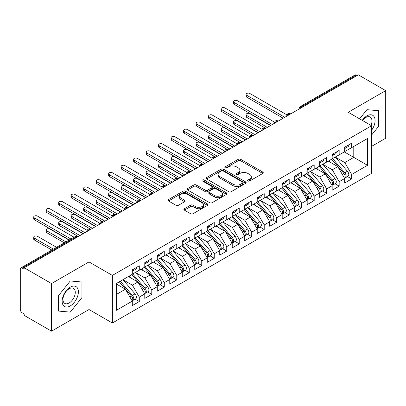 <?xml version="1.0" encoding="UTF-8"?>
<svg xmlns="http://www.w3.org/2000/svg" width="406" height="406" viewBox="0 0 406 406"><rect width="100%" height="100%" fill="white"/><g stroke="black" fill="none" stroke-linecap="round" stroke-linejoin="round"><path stroke-width="0.61" d="M248.005 180.985A1.213 0.7 0 0 0 249.726 180.985L262.753 173.463A1.736 1 0 0 0 263.261 172.758A1.736 1 0 0 0 262.753 172.048L240.682 159.304A1.736 1 0 0 0 238.231 159.304L225.198 166.83A1.213 0.7 0 0 0 224.843 167.323A1.213 0.7 0 0 0 225.198 167.82A1.213 0.7 0 0 0 226.918 167.82L228.603 166.846A5.547 3.202 0 0 1 236.449 166.846L238.292 167.906A5.547 3.202 0 0 1 239.916 170.175A5.547 3.202 0 0 1 238.292 172.438L236.602 173.413A1.213 0.7 0 0 0 236.246 173.905A1.213 0.7 0 0 0 236.602 174.402A1.213 0.7 0 0 0 238.322 174.402L240.007 173.428A5.547 3.202 0 0 1 247.853 173.428L249.695 174.494A5.547 3.202 0 0 1 251.319 176.757A5.547 3.202 0 0 1 249.695 179.021L248.005 179.995A1.213 0.7 0 0 0 247.65 180.492A1.213 0.7 0 0 0 248.005 180.985L248.005 179.995M184.4 208.72A1.736 1 0 0 0 183.893 209.43A1.736 1 0 0 0 184.4 210.135L190.592 213.713A1.736 1 0 0 0 193.043 213.713L207.512 205.36A1.736 1 0 0 0 208.019 204.649A1.736 1 0 0 0 207.512 203.944L185.44 191.201A1.736 1 0 0 0 182.989 191.201L168.52 199.554A1.736 1 0 0 0 168.013 200.26A1.736 1 0 0 0 168.52 200.97L176.001 205.289A1.736 1 0 0 0 178.452 205.289L184.644 201.711A1.736 1 0 0 0 185.151 201.006A1.736 1 0 0 0 184.644 200.295L180.934 198.153A4.639 2.68 0 0 1 179.574 196.26A4.639 2.68 0 0 1 182.441 193.789A4.639 2.68 0 0 1 187.496 194.367L202.026 202.756A4.639 2.68 0 0 1 203.386 204.649A4.639 2.68 0 0 1 200.518 207.126A4.639 2.68 0 0 1 195.464 206.542L193.043 205.147A1.736 1 0 0 0 190.592 205.147L184.4 208.72L184.4 210.135M371.581 146.383L385.7 138.233L385.7 90.629L358.341 74.836L24.172 267.767L24.172 269.208L22.173 268.056A2.649 1.528 -120 0 0 20.848 267.924A2.649 1.528 -120 0 0 20.3 269.137L20.3 309.529A2.649 1.528 -120 0 0 22.173 312.772L24.172 313.924L24.172 315.371L51.532 331.164L89.005 309.529L112.371 323.014L112.371 275.41L89.005 261.926L51.532 283.561L24.172 267.767M385.7 90.629L348.221 112.269L371.581 125.753L112.371 275.41M228.725 191.693A1.736 1 0 0 0 231.176 191.693L245.645 183.339A1.736 1 0 0 0 246.153 182.634A1.736 1 0 0 0 245.645 181.924L223.574 169.18A1.736 1 0 0 0 221.123 169.18L206.654 177.534A1.736 1 0 0 0 206.146 178.244A1.736 1 0 0 0 206.654 178.95L228.725 191.693M202.909 181.249A1.213 0.7 0 0 1 204.142 181.421L204.142 179.98L226.578 192.931A1.736 1 0 0 1 227.086 193.642A1.736 1 0 0 1 226.578 194.347L212.11 202.701A1.736 1 0 0 1 209.658 202.701L187.587 189.962L187.587 188.546A1.736 1 0 0 0 187.08 189.252A1.736 1 0 0 0 187.587 189.962M187.587 188.546L193.779 184.969A1.736 1 0 0 1 196.23 184.969L205.182 190.135A1.736 1 0 0 0 207.633 190.135L211.744 187.765A1.736 1 0 0 0 212.252 187.059A1.736 1 0 0 0 211.744 186.349L202.421 180.969A1.213 0.7 0 0 1 202.066 180.472A1.213 0.7 0 0 1 202.817 179.828A1.213 0.7 0 0 1 204.142 179.98M112.371 323.014L371.581 173.357L371.581 125.753M344.288 151.9L367.521 165.313L367.521 138.487L351.657 147.647L351.657 143.171L344.664 147.211L344.664 151.682L339.167 154.859L339.167 150.387L332.169 154.422L332.169 158.898L326.673 162.07L326.673 157.599L319.679 161.639L319.679 166.11L314.183 169.282L314.183 164.811L307.185 168.85L307.185 173.321L301.688 176.493L301.688 172.022L294.695 176.062L294.695 180.533L289.199 183.705L289.199 179.234L282.2 183.273L282.2 187.745L276.704 190.921L276.704 186.445L269.711 190.485L269.711 194.956L264.215 198.133L264.215 193.662L257.216 197.697L257.216 202.173L251.72 205.345L251.72 200.874L244.727 204.913L244.727 209.384L239.225 212.556L239.225 208.085L232.232 212.125L232.232 216.596L226.736 219.768L226.736 215.297L219.737 219.336L219.737 223.807L214.241 226.979L214.241 222.508L207.248 226.548L207.248 231.019L201.752 234.191L201.752 229.72L194.753 233.76L194.753 238.231L189.257 241.408L189.257 236.931L182.264 240.971L182.264 245.442L176.767 248.619L176.767 244.148L169.769 248.183L169.769 252.659L164.273 255.831L164.273 251.36L157.279 255.399L157.279 259.87L151.783 263.042L151.783 258.571L144.785 262.611L144.785 267.082L139.288 270.254L139.288 265.783L132.295 269.823L132.295 274.294L116.431 283.454L116.431 310.285L132.295 301.125L125.424 289.224L116.431 284.033M367.521 165.313L351.657 174.473L344.785 162.573L335.295 157.092M347.506 176.549L351.657 178.945L351.657 174.473M351.657 178.945L344.664 182.984L344.664 178.513L339.167 181.69L332.296 169.789L322.8 164.303L334.93 178.473L332.306 179.985A3.532 2.04 60 0 1 333.671 183.345A3.532 2.04 60 0 1 332.935 184.958A3.532 2.04 60 0 1 332.367 185.126M335.016 183.761L339.167 186.161L339.167 181.69M339.167 186.161L332.169 190.196L332.169 185.725L326.673 188.902L319.801 177.001L310.311 171.52M322.521 190.972L326.673 193.373L326.673 188.902M326.673 193.373L319.679 197.412L319.679 192.941L314.183 196.113L307.312 184.212L297.816 178.731M310.032 198.189L314.183 200.584L314.183 196.113M314.183 200.584L307.185 204.624L307.185 200.153L301.688 203.325L294.817 191.424L285.327 185.943L297.451 200.107L294.827 201.625A3.532 2.04 60 0 1 296.192 204.979A3.532 2.04 60 0 1 295.461 206.598A3.532 2.04 60 0 1 294.888 206.761M297.537 205.4L301.688 207.796L301.688 203.325M301.688 207.796L294.695 211.836L294.695 207.364L289.199 210.536L282.327 198.635L272.832 193.154M285.042 212.612L289.199 215.007L289.199 210.536M289.199 215.007L282.2 219.047L282.2 214.576L276.704 217.748L269.833 205.847L260.337 200.366M272.553 219.824L276.704 222.219L276.704 217.748M276.704 222.219L269.711 226.259L269.711 221.788L264.215 224.96L257.343 213.064L247.848 207.578M260.058 227.035L264.215 229.436L264.215 224.96M264.215 229.436L257.216 233.47L257.216 228.999L251.72 232.176L244.848 220.275L235.353 214.794M247.569 234.247L251.72 236.647L251.72 232.176M251.72 236.647L244.727 240.687L244.727 236.211L239.225 239.388L232.359 227.487L222.864 222.006M235.074 241.463L239.225 243.859L239.225 239.388M239.225 243.859L232.232 247.899L232.232 243.427L226.736 246.599L219.864 234.698L210.369 229.217M222.584 248.675L226.736 251.07L226.736 246.599M226.736 251.07L219.737 255.11L219.737 250.639L214.241 253.811L207.375 241.91L197.879 236.429M210.09 255.887L214.241 258.282L214.241 253.811M214.241 258.282L207.248 262.322L207.248 257.851L201.752 261.022L194.88 249.122L185.385 243.641M197.6 263.098L201.752 265.494L201.752 261.022M201.752 265.494L194.753 269.533L194.753 265.062L189.257 268.234L182.385 256.333L172.895 250.852M185.106 270.31L189.257 272.71L189.257 268.234M189.257 272.71L182.264 276.745L182.264 272.274L176.767 275.451L169.896 263.55L160.4 258.069L172.53 272.233L169.906 273.745A3.532 2.04 60 0 1 171.271 277.105A3.532 2.04 60 0 1 170.535 278.724A3.532 2.04 60 0 1 169.967 278.886M172.616 277.521L176.767 279.922L176.767 275.451M176.767 279.922L169.769 283.961L169.769 279.485L164.273 282.662L157.401 270.761L147.911 265.28M160.121 284.733L164.273 287.133L164.273 282.662M164.273 287.133L157.279 291.173L157.279 286.702L151.783 289.874L144.912 277.973L135.416 272.492M147.632 291.95L151.783 294.345L151.783 289.874M151.783 294.345L144.785 298.385L144.785 293.914L139.288 297.085L132.417 285.185L122.922 279.704L135.051 293.868L132.427 295.385A3.532 2.04 60 0 1 133.792 298.74A3.532 2.04 60 0 1 133.061 300.359A3.532 2.04 60 0 1 132.488 300.521M135.137 299.161L139.288 301.556L139.288 297.085M139.288 301.556L132.295 305.596L132.295 301.125M132.295 274.151L139.288 270.254M116.431 294.416L125.424 289.224M144.785 266.94L151.783 263.042M132.417 285.185L137.913 282.013L128.423 276.532M144.785 293.914L137.913 282.013M157.279 259.723L164.273 255.831M144.912 277.973L150.408 274.801L140.912 269.32M157.279 286.702L150.408 274.801M169.769 252.512L176.767 248.619M157.401 270.761L162.897 267.584L153.407 262.103M169.769 279.485L162.897 267.584M182.264 245.3L189.257 241.408M169.896 263.55L175.392 260.373L165.897 254.892M182.264 272.274L175.392 260.373M194.753 238.089L201.752 234.191M182.385 256.333L187.887 253.161L178.391 247.68M194.753 265.062L187.887 253.161M207.248 230.877L214.241 226.979M194.88 249.122L200.376 245.95L190.881 240.469M207.248 257.851L200.376 245.95M219.737 223.665L226.736 219.768M207.375 241.91L212.871 238.738L203.376 233.257M219.737 250.639L212.871 238.738M232.232 216.449L239.225 212.556M219.864 234.698L225.36 231.527L215.865 226.046M232.232 243.427L225.36 231.527M244.727 209.237L251.72 205.345M232.359 227.487L237.855 224.315L228.36 218.829M244.727 236.211L237.855 224.315M257.216 202.026L264.215 198.133M244.848 220.275L250.345 217.098L240.849 211.617M257.216 228.999L250.345 217.098M269.711 194.814L276.704 190.921M257.343 213.064L262.839 209.887L253.344 204.406M269.711 221.788L262.839 209.887M282.2 187.602L289.199 183.705M269.833 205.847L275.329 202.675L265.834 197.194M282.2 214.576L275.329 202.675M294.695 180.391L301.688 176.493M282.327 198.635L287.824 195.464L278.328 189.983M294.695 207.364L287.824 195.464M307.185 173.179L314.183 169.282M294.817 191.424L300.313 188.252L290.823 182.771M307.185 200.153L300.313 188.252M319.679 165.963L326.673 162.07M307.312 184.212L312.808 181.04L303.312 175.554M319.679 192.941L312.808 181.04M332.169 158.751L339.167 154.859M319.801 177.001L325.297 173.824L315.807 168.343M332.169 185.725L325.297 173.824M357.092 75.557L356.341 75.125L301.719 106.661L302.47 107.093M300.222 108.392A2.649 1.528 120 0 1 301.719 106.661A2.649 1.528 60 0 0 300.394 106.529L355.017 74.993A2.649 1.528 60 0 1 356.341 75.125M344.664 151.54L351.657 147.647M344.785 162.573L353.783 157.381L353.783 146.419L367.521 138.487M332.296 169.789L337.792 166.612L328.297 161.131M344.664 178.513L337.792 166.612M51.532 283.561L51.532 331.164M366.963 109.676L359.599 118.836L366.963 109.676L378.641 110.721L366.963 109.676M378.641 126.296L378.641 110.721L378.641 126.296L371.581 135.076L378.641 126.296M89.005 309.529L89.005 261.926M81.951 297.588L81.951 282.013L70.268 280.972L58.591 295.502L58.591 311.077L70.268 312.118L81.951 297.588L70.268 312.118L58.591 311.077L58.591 295.502L70.268 280.972L81.951 282.013L81.951 297.588M289.914 114.34L289.163 113.908A2.649 1.528 -120 0 0 287.839 113.776A2.649 1.528 -120 0 0 287.808 113.797L286.575 116.035A2.649 1.528 0 0 0 286.606 116.253M277.425 121.556L276.674 121.12A2.649 1.528 -120 0 0 275.349 120.988A2.649 1.528 -120 0 0 275.319 121.008L274.086 123.246A2.649 1.528 0 0 0 274.111 123.465M264.93 128.768L264.179 128.332A2.649 1.528 -120 0 0 262.855 128.205A2.649 1.528 -120 0 0 262.824 128.22L261.591 130.463A2.649 1.528 0 0 0 261.621 130.676M252.441 135.98L251.69 135.548A2.649 1.528 -120 0 0 250.365 135.416A2.649 1.528 -120 0 0 250.335 135.431L249.101 137.675A2.649 1.528 0 0 0 249.127 137.893M239.946 143.191L239.195 142.76A2.649 1.528 -120 0 0 237.87 142.628A2.649 1.528 -120 0 0 237.84 142.648L236.607 144.886A2.649 1.528 0 0 0 236.637 145.104M227.451 150.403L226.705 149.971A2.649 1.528 -120 0 0 225.381 149.839A2.649 1.528 -120 0 0 225.35 149.86L224.117 152.098A2.649 1.528 0 0 0 224.142 152.316M214.962 157.614L214.211 157.183A2.649 1.528 -120 0 0 212.886 157.051A2.649 1.528 -120 0 0 212.856 157.071L211.622 159.309A2.649 1.528 0 0 0 211.648 159.528M202.467 164.826L201.721 164.394A2.649 1.528 -120 0 0 200.397 164.263A2.649 1.528 -120 0 0 200.366 164.283L199.133 166.521A2.649 1.528 0 0 0 199.158 166.739M189.978 172.042L189.226 171.606A2.649 1.528 -120 0 0 187.902 171.474A2.649 1.528 -120 0 0 187.871 171.494L186.638 173.732A2.649 1.528 0 0 0 186.664 173.951M177.483 179.254L176.737 178.823A2.649 1.528 -120 0 0 175.412 178.691A2.649 1.528 -120 0 0 175.377 178.706L174.149 180.949A2.649 1.528 0 0 0 174.174 181.162M164.993 186.466L164.242 186.034A2.649 1.528 -120 0 0 162.918 185.902A2.649 1.528 -120 0 0 162.887 185.918L161.654 188.161A2.649 1.528 0 0 0 161.679 188.379M152.499 193.677L151.753 193.246A2.649 1.528 -120 0 0 150.423 193.114A2.649 1.528 -120 0 0 150.393 193.134L149.159 195.372A2.649 1.528 0 0 0 149.19 195.59M140.009 200.889L139.258 200.457A2.649 1.528 -120 0 0 137.933 200.325A2.649 1.528 -120 0 0 137.903 200.346L136.67 202.584A2.649 1.528 0 0 0 136.695 202.802M127.514 208.1L126.763 207.669A2.649 1.528 -120 0 0 125.439 207.537A2.649 1.528 -120 0 0 125.408 207.557L124.175 209.795A2.649 1.528 0 0 0 124.206 210.014M115.025 215.317L114.274 214.881A2.649 1.528 -120 0 0 112.949 214.749A2.649 1.528 -120 0 0 112.919 214.769L111.686 217.007A2.649 1.528 0 0 0 111.711 217.225M102.53 222.529L101.779 222.092A2.649 1.528 -120 0 0 100.455 221.965A2.649 1.528 -120 0 0 100.424 221.98L99.191 224.224A2.649 1.528 0 0 0 99.221 224.437M90.041 229.74L89.29 229.309A2.649 1.528 -120 0 0 87.965 229.177A2.649 1.528 -120 0 0 87.935 229.192L86.701 231.435A2.649 1.528 0 0 0 86.727 231.653M248.492 181.157L249.695 180.467A5.547 3.202 0 0 0 251.319 178.198L251.319 176.757M239.916 170.175L239.916 171.616A5.547 3.202 0 0 1 238.292 173.88L237.089 174.575M262.728 173.479L240.682 160.751A1.736 1 0 0 0 238.231 160.751L225.685 167.993M245.625 183.355L223.574 170.627A1.736 1 0 0 0 221.123 170.627L206.674 178.965M242.58 183.126A1.213 0.7 0 0 0 242.935 182.634A1.213 0.7 0 0 0 242.58 182.137L223.209 170.951A1.213 0.7 0 0 0 221.493 170.951L219.712 171.977A5.547 3.202 0 0 0 218.088 174.245A5.547 3.202 0 0 0 219.712 176.508L232.958 184.157A5.547 3.202 0 0 0 240.804 184.157L242.58 183.126L242.58 184.573A1.213 0.7 0 0 0 242.935 184.075L242.935 182.634M218.088 174.245L218.088 175.686A5.547 3.202 0 0 0 219.712 177.95L219.712 176.508M242.58 184.573L240.804 185.598A5.547 3.202 0 0 1 232.958 185.598L219.712 177.95M187.608 189.972L193.779 186.41L193.779 184.969M212.252 187.059L212.252 188.501A1.736 1 0 0 1 211.744 189.206L207.633 191.581A1.736 1 0 0 1 205.182 191.581L196.23 186.41A1.736 1 0 0 0 193.779 186.41M204.142 181.421L226.558 194.362M214.469 195.499A4.639 2.68 0 0 0 219.524 196.078A4.639 2.68 0 0 0 222.392 193.606A4.639 2.68 0 0 0 221.031 191.713L215.911 188.754A1.736 1 0 0 0 213.46 188.754L209.349 191.13A1.736 1 0 0 0 208.841 191.835A1.736 1 0 0 0 209.349 192.545L214.469 195.499L214.469 196.94A4.639 2.68 0 0 0 219.524 197.524A4.639 2.68 0 0 0 222.392 195.047L222.392 193.606M208.841 191.835L208.841 193.276A1.736 1 0 0 0 209.349 193.987L209.349 192.545M214.469 196.94L209.349 193.987M203.386 204.649L203.386 206.091A4.639 2.68 0 0 1 200.518 208.567A4.639 2.68 0 0 1 195.464 207.984L193.043 206.588A1.736 1 0 0 0 190.592 206.588L184.42 210.151M179.574 196.26L179.574 197.702A4.639 2.68 0 0 0 180.934 199.595L180.934 198.153M184.618 201.726L180.934 199.595M207.491 205.37L185.44 192.642A1.736 1 0 0 0 182.989 192.642L168.541 200.98M332.656 158.619L344.795 172.773A3.532 2.04 60 0 1 346.161 176.133A3.532 2.04 60 0 1 345.43 177.747L348.054 176.234A3.532 2.04 -120 0 0 348.784 174.616A3.532 2.04 -120 0 0 347.419 171.256L335.28 157.102M345.43 177.747A3.532 2.04 60 0 1 344.856 177.914M331.656 159.193L343.801 173.352A3.532 2.04 60 0 1 345.161 176.706A3.532 2.04 60 0 1 344.521 178.27M246.721 115.477L246.721 117.354A2.208 1.274 180 0 1 246.077 116.451L246.077 114.578A2.208 1.274 0 0 0 246.721 115.477L267.336 127.377M270.457 125.576L249.847 113.675A2.208 1.274 0 0 0 247.442 113.401A2.208 1.274 0 0 0 246.077 114.578M330.469 162.385L329.033 160.71M246.721 117.354L265.504 128.205A2.649 1.528 120 0 0 264.179 128.332A2.649 1.528 120 0 0 262.743 130.027M344.664 148.586A3.532 2.04 -120 0 0 345.161 147.145A3.532 2.04 -120 0 0 345.156 146.926M344.856 148.347A3.532 2.04 -120 0 0 345.43 148.185A3.532 2.04 -120 0 0 346.161 146.566A3.532 2.04 -120 0 0 346.156 146.353M348.779 144.835A3.532 2.04 60 0 1 348.784 145.054A3.532 2.04 60 0 1 348.054 146.667L345.43 148.185M286.859 114.847L249.847 93.481A2.208 1.274 -0 0 0 247.442 93.202A2.208 1.274 -0 0 0 246.077 94.38A2.208 1.274 -0 0 0 246.721 95.283L246.721 97.161A2.208 1.274 180 0 1 246.077 96.258L246.077 94.38M283.2 118.217L246.721 97.161M284.824 117.283L246.721 95.283M332.935 184.958L335.559 183.446A3.532 2.04 -120 0 0 336.295 181.827A3.532 2.04 -120 0 0 334.93 178.473M319.162 166.404L331.306 180.563A3.532 2.04 60 0 1 332.671 183.918A3.532 2.04 60 0 1 332.027 185.481M234.232 122.688L234.232 124.566A2.208 1.274 180 0 1 233.582 123.663L233.582 121.79A2.208 1.274 0 0 0 234.232 122.688L254.841 134.589M257.967 132.787L237.353 120.886A2.208 1.274 0 0 0 234.947 120.612A2.208 1.274 0 0 0 233.582 121.79M317.979 169.601L316.538 167.922M234.232 124.566L253.014 135.416A2.649 1.528 120 0 0 251.69 135.548A2.649 1.528 120 0 0 250.253 137.243M320.161 165.831L332.306 179.985M307.672 173.042L319.811 187.196A3.532 2.04 60 0 1 321.176 190.556A3.532 2.04 60 0 1 320.446 192.175L323.069 190.658A3.532 2.04 -120 0 0 323.8 189.039A3.532 2.04 -120 0 0 322.435 185.684L310.291 171.525M320.446 192.175A3.532 2.04 60 0 1 319.872 192.337M306.672 173.621L318.811 187.775A3.532 2.04 60 0 1 320.177 191.135A3.532 2.04 60 0 1 319.537 192.693M221.737 129.905L221.737 131.777A2.208 1.274 180 0 1 221.092 130.874L221.092 129.001A2.208 1.274 0 0 0 221.737 129.905L242.352 141.801M245.473 139.999L224.863 128.098A2.208 1.274 0 0 0 222.452 127.824A2.208 1.274 0 0 0 221.092 129.001M305.485 176.813L304.048 175.133M221.737 131.777L240.519 142.628A2.649 1.528 120 0 0 239.195 142.76A2.649 1.528 120 0 0 237.759 144.455M295.177 180.254L307.322 194.408A3.532 2.04 60 0 1 308.687 197.768A3.532 2.04 60 0 1 307.951 199.387L310.575 197.869A3.532 2.04 -120 0 0 311.311 196.255A3.532 2.04 -120 0 0 309.945 192.896L297.801 178.741M307.951 199.387A3.532 2.04 60 0 1 307.383 199.549M294.177 180.832L306.322 194.987A3.532 2.04 60 0 1 307.687 198.346A3.532 2.04 60 0 1 307.043 199.904M209.247 137.116L209.247 138.989A2.208 1.274 180 0 1 208.598 138.091L208.598 136.213A2.208 1.274 0 0 0 209.247 137.116L229.857 149.017M232.983 147.211L212.368 135.31A2.208 1.274 0 0 0 209.963 135.036A2.208 1.274 0 0 0 208.598 136.213M292.995 184.025L291.554 182.345M209.247 138.989L228.233 149.951M295.461 206.598L298.085 205.086A3.532 2.04 -120 0 0 298.816 203.467A3.532 2.04 -120 0 0 297.451 200.107M281.688 188.044L293.827 202.198A3.532 2.04 60 0 1 295.192 205.558A3.532 2.04 60 0 1 294.553 207.116M196.753 144.328L196.753 146.201A2.208 1.274 180 0 1 196.108 145.302L196.108 143.425A2.208 1.274 0 0 0 196.753 144.328L217.367 156.229M220.488 154.422L199.879 142.526A2.208 1.274 0 0 0 197.468 142.247A2.208 1.274 0 0 0 196.108 143.425M280.5 191.236L279.064 189.556M196.753 146.201L215.535 157.051A2.649 1.528 120 0 0 214.211 157.183A2.649 1.528 120 0 0 212.774 158.878M282.683 187.465L294.827 201.625M332.169 155.797A3.532 2.04 -120 0 0 332.671 154.356A3.532 2.04 -120 0 0 332.661 154.138M332.367 155.559A3.532 2.04 -120 0 0 332.935 155.396A3.532 2.04 -120 0 0 333.671 153.778A3.532 2.04 -120 0 0 333.661 153.564M336.285 152.047A3.532 2.04 60 0 1 336.295 152.265A3.532 2.04 60 0 1 335.559 153.879L332.935 155.396M274.365 122.059L237.353 100.693A2.208 1.274 -0 0 0 234.947 100.414A2.208 1.274 -0 0 0 233.582 101.596A2.208 1.274 -0 0 0 234.232 102.495L234.232 104.372A2.208 1.274 180 0 1 233.582 103.469L233.582 101.596M270.711 125.429L234.232 104.372M272.335 124.495L234.232 102.495M319.679 163.009A3.532 2.04 -120 0 0 320.177 161.568A3.532 2.04 -120 0 0 320.172 161.355M319.872 162.77A3.532 2.04 -120 0 0 320.446 162.608A3.532 2.04 -120 0 0 321.176 160.989A3.532 2.04 -120 0 0 321.171 160.776M323.795 159.259A3.532 2.04 60 0 1 323.8 159.477A3.532 2.04 60 0 1 323.069 161.096L320.446 162.608M261.875 129.275L224.863 107.905A2.208 1.274 -0 0 0 222.452 107.631A2.208 1.274 -0 0 0 221.092 108.808A2.208 1.274 -0 0 0 221.737 109.706L221.737 111.584A2.208 1.274 180 0 1 221.092 110.681L221.092 108.808M258.216 132.645L221.737 111.584M259.84 131.706L221.737 109.706M307.185 170.221A3.532 2.04 -120 0 0 307.687 168.779A3.532 2.04 -120 0 0 307.677 168.566M307.383 169.982A3.532 2.04 -120 0 0 307.951 169.82A3.532 2.04 -120 0 0 308.687 168.201A3.532 2.04 -120 0 0 308.677 167.988M311.3 166.475A3.532 2.04 60 0 1 311.311 166.688A3.532 2.04 60 0 1 310.575 168.307L307.951 169.82M249.38 136.487L212.368 115.116A2.208 1.274 -0 0 0 209.963 114.842A2.208 1.274 -0 0 0 208.598 116.02A2.208 1.274 -0 0 0 209.247 116.918L209.247 118.796A2.208 1.274 180 0 1 208.598 117.892L208.598 116.02M245.721 139.857L209.247 118.796M247.345 138.918L209.247 116.918M294.695 177.437A3.532 2.04 -120 0 0 295.192 175.991A3.532 2.04 -120 0 0 295.187 175.778M294.888 177.199A3.532 2.04 -120 0 0 295.461 177.031A3.532 2.04 -120 0 0 296.192 175.417A3.532 2.04 -120 0 0 296.187 175.199M298.811 173.687A3.532 2.04 60 0 1 298.816 173.9A3.532 2.04 60 0 1 298.085 175.519L295.461 177.031M236.891 143.699L199.879 122.328A2.208 1.274 -0 0 0 197.468 122.054A2.208 1.274 -0 0 0 196.108 123.231A2.208 1.274 -0 0 0 196.753 124.134L196.753 126.007A2.208 1.274 180 0 1 196.108 125.104L196.108 123.231M233.232 147.068L196.753 126.007M234.856 146.13L196.753 124.134M371.581 130.29A11.485 6.628 120 0 0 374.713 117.979A11.485 6.628 120 0 0 366.963 115.872A11.485 6.628 120 0 0 362.233 120.359M371.003 125.424A8.693 5.019 120 0 0 370.17 117.065A8.693 5.019 120 0 0 365.821 117.496A8.693 5.019 120 0 0 362.517 120.521M70.268 305.921A11.485 6.628 120 0 0 78.388 291.858A11.485 6.628 120 0 0 70.268 287.169A11.485 6.628 120 0 0 62.148 301.232A11.485 6.628 120 0 0 70.268 305.921M69.132 302.988A8.693 5.019 120 0 0 74.811 295.324A8.693 5.019 120 0 0 73.476 288.356A8.693 5.019 120 0 0 69.132 288.788A8.693 5.019 120 0 0 63.453 296.451A8.693 5.019 120 0 0 64.782 303.419A8.693 5.019 120 0 0 69.132 302.988M270.193 194.677L282.337 208.836A3.532 2.04 60 0 1 283.703 212.191A3.532 2.04 60 0 1 282.967 213.81L285.591 212.297A3.532 2.04 -120 0 0 286.321 210.678A3.532 2.04 -120 0 0 284.961 207.319L272.817 193.165M282.967 213.81A3.532 2.04 60 0 1 282.398 213.972M269.193 195.256L281.338 209.41A3.532 2.04 60 0 1 282.703 212.769A3.532 2.04 60 0 1 282.058 214.327M184.263 151.54L184.263 153.417A2.208 1.274 180 0 1 183.613 152.514L183.613 150.636A2.208 1.274 0 0 0 184.263 151.54L204.873 163.44M207.999 161.639L187.384 149.738A2.208 1.274 0 0 0 184.979 149.459A2.208 1.274 0 0 0 183.613 150.636M268.011 198.448L266.569 196.773M184.263 153.417L203.046 164.263A2.649 1.528 120 0 0 201.721 164.394A2.649 1.528 120 0 0 200.28 166.09M282.2 184.649A3.532 2.04 -120 0 0 282.703 183.207A3.532 2.04 -120 0 0 282.693 182.989M282.398 184.41A3.532 2.04 -120 0 0 282.967 184.248A3.532 2.04 -120 0 0 283.703 182.629A3.532 2.04 -120 0 0 283.692 182.411M286.316 180.898A3.532 2.04 60 0 1 286.321 181.112A3.532 2.04 60 0 1 285.591 182.73L282.967 184.248M224.396 150.91L187.384 129.539A2.208 1.274 -0 0 0 184.979 129.265A2.208 1.274 -0 0 0 183.613 130.443A2.208 1.274 -0 0 0 184.263 131.346L184.263 133.219A2.208 1.274 180 0 1 183.613 132.32L183.613 130.443M220.737 154.28L184.263 133.219M222.361 153.341L184.263 131.346M257.698 201.894L269.843 216.048A3.532 2.04 60 0 1 271.208 219.407A3.532 2.04 60 0 1 270.477 221.021L273.101 219.509A3.532 2.04 -120 0 0 273.832 217.89A3.532 2.04 -120 0 0 272.467 214.53L260.322 200.376M270.477 221.021A3.532 2.04 60 0 1 269.904 221.189M256.699 202.467L268.843 216.626A3.532 2.04 60 0 1 270.208 219.981A3.532 2.04 60 0 1 269.569 221.544M171.768 158.751L171.768 160.629A2.208 1.274 180 0 1 171.124 159.725L171.124 157.853A2.208 1.274 0 0 0 171.768 158.751L192.383 170.652M195.504 168.85L174.895 156.949A2.208 1.274 0 0 0 172.484 156.67A2.208 1.274 0 0 0 171.124 157.853M255.516 205.659L254.08 203.985M171.768 160.629L190.759 171.591M245.209 209.105L257.353 223.259A3.532 2.04 60 0 1 258.713 226.619A3.532 2.04 60 0 1 257.983 228.233L260.606 226.721A3.532 2.04 -120 0 0 261.337 225.102A3.532 2.04 -120 0 0 259.977 221.747L247.833 207.588M257.983 228.233A3.532 2.04 60 0 1 257.414 228.4M244.209 209.679L256.353 223.838A3.532 2.04 60 0 1 257.719 227.193A3.532 2.04 60 0 1 257.074 228.756M159.279 165.963L159.279 167.84A2.208 1.274 180 0 1 158.629 166.937L158.629 165.064A2.208 1.274 0 0 0 159.279 165.963L179.888 177.864M183.01 176.062L162.4 164.161A2.208 1.274 0 0 0 159.994 163.887A2.208 1.274 0 0 0 158.629 165.064M243.027 212.876L241.585 211.196M159.279 167.84L178.061 178.691A2.649 1.528 120 0 0 176.737 178.823A2.649 1.528 120 0 0 175.296 180.518M232.714 216.317L244.859 230.471A3.532 2.04 60 0 1 246.224 233.831A3.532 2.04 60 0 1 245.493 235.45L248.117 233.932A3.532 2.04 -120 0 0 248.848 232.313A3.532 2.04 -120 0 0 247.482 228.959L235.338 214.799M245.493 235.45A3.532 2.04 60 0 1 244.919 235.612M231.714 216.895L243.859 231.05A3.532 2.04 60 0 1 245.224 234.409A3.532 2.04 60 0 1 244.585 235.967M146.784 173.179L146.784 175.052A2.208 1.274 180 0 1 146.14 174.149L146.14 172.276A2.208 1.274 0 0 0 146.784 173.179L167.399 185.075M170.52 183.273L149.905 171.373A2.208 1.274 0 0 0 147.5 171.099A2.208 1.274 0 0 0 146.14 172.276M230.532 220.088L229.091 218.408M146.784 175.052L165.567 185.902A2.649 1.528 120 0 0 164.242 186.034A2.649 1.528 120 0 0 162.806 187.729M269.711 191.86A3.532 2.04 -120 0 0 270.208 190.419A3.532 2.04 -120 0 0 270.203 190.201M269.904 191.622A3.532 2.04 -120 0 0 270.477 191.459A3.532 2.04 -120 0 0 271.208 189.841A3.532 2.04 -120 0 0 271.203 189.622M273.827 188.11A3.532 2.04 60 0 1 273.832 188.328A3.532 2.04 60 0 1 273.101 189.942L270.477 191.459M211.902 158.122L174.895 136.756A2.208 1.274 -0 0 0 172.484 136.477A2.208 1.274 -0 0 0 171.124 137.654A2.208 1.274 -0 0 0 171.768 138.558L171.768 140.43A2.208 1.274 180 0 1 171.124 139.532L171.124 137.654M208.248 161.492L171.768 140.43M209.872 160.553L171.768 138.558M257.216 199.072A3.532 2.04 -120 0 0 257.719 197.631A3.532 2.04 -120 0 0 257.708 197.412M257.414 198.833A3.532 2.04 -120 0 0 257.983 198.671A3.532 2.04 -120 0 0 258.713 197.052A3.532 2.04 -120 0 0 258.708 196.839M261.332 195.322A3.532 2.04 60 0 1 261.337 195.54A3.532 2.04 60 0 1 260.606 197.154L257.983 198.671M199.412 165.333L162.4 143.968A2.208 1.274 -0 0 0 159.994 143.688A2.208 1.274 -0 0 0 158.629 144.866A2.208 1.274 -0 0 0 159.279 145.769L159.279 147.647A2.208 1.274 180 0 1 158.629 146.744L158.629 144.866M195.753 168.703L159.279 147.647M197.377 167.769L159.279 145.769M244.727 206.284A3.532 2.04 -120 0 0 245.224 204.842A3.532 2.04 -120 0 0 245.219 204.624M244.919 206.045A3.532 2.04 -120 0 0 245.493 205.883A3.532 2.04 -120 0 0 246.224 204.264A3.532 2.04 -120 0 0 246.219 204.051M248.842 202.533A3.532 2.04 60 0 1 248.848 202.751A3.532 2.04 60 0 1 248.117 204.37L245.493 205.883M186.917 172.55L149.905 151.179A2.208 1.274 -0 0 0 147.5 150.905A2.208 1.274 -0 0 0 146.14 152.083A2.208 1.274 -0 0 0 146.784 152.981L146.784 154.859A2.208 1.274 180 0 1 146.14 153.955L146.14 152.083M183.263 175.92L146.784 154.859M184.887 174.981L146.784 152.981M220.225 223.528L232.369 237.683A3.532 2.04 60 0 1 233.729 241.042A3.532 2.04 60 0 1 232.998 242.661L235.622 241.144A3.532 2.04 -120 0 0 236.353 239.53A3.532 2.04 -120 0 0 234.993 236.17L222.848 222.016M232.998 242.661A3.532 2.04 60 0 1 232.43 242.824M219.225 224.107L231.369 238.261A3.532 2.04 60 0 1 232.729 241.621A3.532 2.04 60 0 1 232.09 243.179M134.295 180.391L134.295 182.264A2.208 1.274 180 0 1 133.645 181.365L133.645 179.488A2.208 1.274 0 0 0 134.295 180.391L154.904 192.292M158.025 190.485L137.416 178.584A2.208 1.274 0 0 0 135.01 178.31A2.208 1.274 0 0 0 133.645 179.488M218.042 227.299L216.601 225.619M134.295 182.264L153.28 193.226M232.232 213.495A3.532 2.04 -120 0 0 232.729 212.054A3.532 2.04 -120 0 0 232.724 211.841M232.43 213.257A3.532 2.04 -120 0 0 232.998 213.094A3.532 2.04 -120 0 0 233.729 211.475A3.532 2.04 -120 0 0 233.724 211.262M236.348 209.745A3.532 2.04 60 0 1 236.353 209.963A3.532 2.04 60 0 1 235.622 211.582L232.998 213.094M174.428 179.762L137.416 158.391A2.208 1.274 -0 0 0 135.01 158.117A2.208 1.274 -0 0 0 133.645 159.294A2.208 1.274 -0 0 0 134.295 160.192L134.295 162.07A2.208 1.274 180 0 1 133.645 161.167L133.645 159.294M170.769 183.131L134.295 162.07M172.393 182.192L134.295 160.192M207.73 230.74L219.874 244.894A3.532 2.04 60 0 1 221.24 248.254A3.532 2.04 60 0 1 220.509 249.873L223.133 248.355A3.532 2.04 -120 0 0 223.863 246.741A3.532 2.04 -120 0 0 222.498 243.382L210.354 229.228M220.509 249.873A3.532 2.04 60 0 1 219.935 250.035M206.73 231.318L218.875 245.473A3.532 2.04 60 0 1 220.24 248.832A3.532 2.04 60 0 1 219.595 250.39M121.8 187.602L121.8 189.475A2.208 1.274 180 0 1 121.155 188.577L121.155 186.699A2.208 1.274 0 0 0 121.8 187.602L142.41 199.503M145.536 197.697L124.921 185.801A2.208 1.274 0 0 0 122.516 185.522A2.208 1.274 0 0 0 121.155 186.699M205.548 234.511L204.106 232.831M121.8 189.475L140.583 200.325A2.649 1.528 120 0 0 139.258 200.457A2.649 1.528 120 0 0 137.822 202.152M219.737 220.712A3.532 2.04 -120 0 0 220.24 219.265A3.532 2.04 -120 0 0 220.235 219.052M219.935 220.473A3.532 2.04 -120 0 0 220.509 220.306A3.532 2.04 -120 0 0 221.24 218.692A3.532 2.04 -120 0 0 221.234 218.474M223.853 216.961A3.532 2.04 60 0 1 223.863 217.174A3.532 2.04 60 0 1 223.133 218.793L220.509 220.306M161.933 186.973L124.921 165.602A2.208 1.274 -0 0 0 122.516 165.328A2.208 1.274 -0 0 0 121.155 166.506A2.208 1.274 -0 0 0 121.8 167.409L121.8 169.282A2.208 1.274 180 0 1 121.155 168.378L121.155 166.506M158.279 190.343L121.8 169.282M159.903 189.404L121.8 167.409M195.24 237.952L207.385 252.111A3.532 2.04 60 0 1 208.745 255.465A3.532 2.04 60 0 1 208.014 257.084L210.638 255.572A3.532 2.04 -120 0 0 211.369 253.953A3.532 2.04 -120 0 0 210.003 250.593L197.864 236.439M208.014 257.084A3.532 2.04 60 0 1 207.441 257.247M194.241 238.53L206.385 252.684A3.532 2.04 60 0 1 207.745 256.044A3.532 2.04 60 0 1 207.106 257.602M109.305 194.814L109.305 196.692A2.208 1.274 180 0 1 108.661 195.788L108.661 193.911A2.208 1.274 0 0 0 109.305 194.814L129.92 206.715M133.041 204.913L112.432 193.012A2.208 1.274 0 0 0 110.026 192.733A2.208 1.274 0 0 0 108.661 193.911M193.058 241.722L191.617 240.042M109.305 196.692L128.093 207.537A2.649 1.528 120 0 0 126.763 207.669A2.649 1.528 120 0 0 125.327 209.364M207.248 227.923A3.532 2.04 -120 0 0 207.745 226.477A3.532 2.04 -120 0 0 207.74 226.264M207.441 227.685A3.532 2.04 -120 0 0 208.014 227.517A3.532 2.04 -120 0 0 208.745 225.903A3.532 2.04 -120 0 0 208.74 225.685M211.364 224.173A3.532 2.04 60 0 1 211.369 224.386A3.532 2.04 60 0 1 210.638 226.005L208.014 227.517M149.444 194.185L112.432 172.814A2.208 1.274 -0 0 0 110.026 172.54A2.208 1.274 -0 0 0 108.661 173.717A2.208 1.274 -0 0 0 109.305 174.621L109.305 176.493A2.208 1.274 180 0 1 108.661 175.595L108.661 173.717M145.784 197.555L109.305 176.493M147.408 196.616L109.305 174.621M182.746 245.163L194.89 259.322A3.532 2.04 60 0 1 196.255 262.677A3.532 2.04 60 0 1 195.525 264.296L198.143 262.783A3.532 2.04 -120 0 0 198.879 261.165A3.532 2.04 -120 0 0 197.514 257.805L185.369 243.651M195.525 264.296A3.532 2.04 60 0 1 194.951 264.458M181.746 245.742L193.89 259.896A3.532 2.04 60 0 1 195.256 263.255A3.532 2.04 60 0 1 194.611 264.819M96.816 202.026L96.816 203.903A2.208 1.274 180 0 1 96.166 203L96.166 201.127A2.208 1.274 0 0 0 96.816 202.026L117.425 213.926M120.552 212.125L99.937 200.224A2.208 1.274 0 0 0 97.531 199.945A2.208 1.274 0 0 0 96.166 201.127M180.563 248.934L179.122 247.259M96.816 203.903L115.598 214.749A2.649 1.528 120 0 0 114.274 214.881A2.649 1.528 120 0 0 112.838 216.576M194.753 235.135A3.532 2.04 -120 0 0 195.256 233.694A3.532 2.04 -120 0 0 195.25 233.475M194.951 234.896A3.532 2.04 -120 0 0 195.525 234.734A3.532 2.04 -120 0 0 196.255 233.115A3.532 2.04 -120 0 0 196.245 232.897M198.869 231.384A3.532 2.04 60 0 1 198.879 231.598A3.532 2.04 60 0 1 198.143 233.217L195.525 234.734M136.949 201.396L99.937 180.031A2.208 1.274 -0 0 0 97.531 179.751A2.208 1.274 -0 0 0 96.166 180.929A2.208 1.274 -0 0 0 96.816 181.832L96.816 183.705A2.208 1.274 180 0 1 96.166 182.807L96.166 180.929M133.295 204.766L96.816 183.705M134.919 203.827L96.816 181.832M170.256 252.38L182.395 266.534A3.532 2.04 60 0 1 183.761 269.894A3.532 2.04 60 0 1 183.03 271.507L185.654 269.995A3.532 2.04 -120 0 0 186.384 268.376A3.532 2.04 -120 0 0 185.019 265.022L172.88 250.862M183.03 271.507A3.532 2.04 60 0 1 182.456 271.675M169.256 252.953L181.401 267.112A3.532 2.04 60 0 1 182.761 270.467A3.532 2.04 60 0 1 182.121 272.03M84.321 209.237L84.321 211.115A2.208 1.274 180 0 1 83.677 210.212L83.677 208.339A2.208 1.274 0 0 0 84.321 209.237L104.936 221.138M108.057 219.336L87.447 207.436A2.208 1.274 0 0 0 85.042 207.161A2.208 1.274 0 0 0 83.677 208.339M168.069 256.145L166.633 254.471M84.321 211.115L103.104 221.965A2.649 1.528 120 0 0 101.779 222.092A2.649 1.528 120 0 0 100.343 223.792M182.264 242.346A3.532 2.04 -120 0 0 182.761 240.905A3.532 2.04 -120 0 0 182.756 240.687M182.456 242.108A3.532 2.04 -120 0 0 183.03 241.946A3.532 2.04 -120 0 0 183.761 240.327A3.532 2.04 -120 0 0 183.756 240.113M186.379 238.596A3.532 2.04 60 0 1 186.384 238.814A3.532 2.04 60 0 1 185.654 240.428L183.03 241.946M124.459 208.608L87.447 187.242A2.208 1.274 -0 0 0 85.042 186.963A2.208 1.274 -0 0 0 83.677 188.14A2.208 1.274 -0 0 0 84.321 189.044L84.321 190.921A2.208 1.274 180 0 1 83.677 190.018L83.677 188.14M120.8 211.978L84.321 190.921M122.424 211.044L84.321 189.044M170.535 278.724L173.159 277.207A3.532 2.04 -120 0 0 173.895 275.588A3.532 2.04 -120 0 0 172.53 272.233M156.762 260.165L168.906 274.324A3.532 2.04 60 0 1 170.271 277.679A3.532 2.04 60 0 1 169.627 279.242M71.832 216.449L71.832 218.326A2.208 1.274 180 0 1 71.182 217.423L71.182 215.55A2.208 1.274 0 0 0 71.832 216.449L92.441 228.35M95.567 226.548L74.953 214.647A2.208 1.274 0 0 0 72.547 214.373A2.208 1.274 0 0 0 71.182 215.55M155.579 263.362L154.138 261.682M71.832 218.326L90.614 229.177A2.649 1.528 120 0 0 89.29 229.309A2.649 1.528 120 0 0 87.853 231.004M157.761 259.591L169.906 273.745M169.769 249.558A3.532 2.04 -120 0 0 170.271 248.117A3.532 2.04 -120 0 0 170.261 247.899M169.967 249.32A3.532 2.04 -120 0 0 170.535 249.157A3.532 2.04 -120 0 0 171.271 247.538A3.532 2.04 -120 0 0 171.261 247.325M173.885 245.808A3.532 2.04 60 0 1 173.895 246.026A3.532 2.04 60 0 1 173.159 247.64L170.535 249.157M111.965 215.819L74.953 194.454A2.208 1.274 -0 0 0 72.547 194.175A2.208 1.274 -0 0 0 71.182 195.357A2.208 1.274 -0 0 0 71.832 196.255L71.832 198.133A2.208 1.274 180 0 1 71.182 197.23L71.182 195.357M108.311 219.189L71.832 198.133M109.935 218.255L71.832 196.255M145.272 266.803L157.411 280.957A3.532 2.04 60 0 1 158.776 284.317A3.532 2.04 60 0 1 158.046 285.936L160.669 284.418A3.532 2.04 -120 0 0 161.4 282.804A3.532 2.04 -120 0 0 160.035 279.445L147.891 265.285M158.046 285.936A3.532 2.04 60 0 1 157.472 286.098M144.272 267.381L156.411 281.536A3.532 2.04 60 0 1 157.777 284.895A3.532 2.04 60 0 1 157.137 286.453M59.337 223.665L59.337 225.538A2.208 1.274 180 0 1 58.692 224.64L58.692 222.762A2.208 1.274 0 0 0 59.337 223.665L79.952 235.561M83.073 233.76L62.463 221.859A2.208 1.274 0 0 0 60.052 221.585A2.208 1.274 0 0 0 58.692 222.762M143.085 270.574L141.648 268.894M59.337 225.538L78.119 236.388A2.649 1.528 120 0 0 76.795 236.52L22.173 268.056M157.279 256.77A3.532 2.04 -120 0 0 157.777 255.328A3.532 2.04 -120 0 0 157.772 255.115M157.472 256.531A3.532 2.04 -120 0 0 158.046 256.369A3.532 2.04 -120 0 0 158.776 254.75A3.532 2.04 -120 0 0 158.771 254.537M161.395 253.019A3.532 2.04 60 0 1 161.4 253.237A3.532 2.04 60 0 1 160.669 254.856L158.046 256.369M99.475 223.036L62.463 201.665A2.208 1.274 -0 0 0 60.052 201.391A2.208 1.274 -0 0 0 58.692 202.569A2.208 1.274 -0 0 0 59.337 203.467L59.337 205.345A2.208 1.274 180 0 1 58.692 204.441L58.692 202.569M95.816 226.406L59.337 205.345M97.44 225.467L59.337 203.467M132.777 274.014L144.922 288.169A3.532 2.04 60 0 1 146.287 291.528A3.532 2.04 60 0 1 145.551 293.147L148.175 291.63A3.532 2.04 -120 0 0 148.911 290.016A3.532 2.04 -120 0 0 147.545 286.656L135.401 272.502M145.551 293.147A3.532 2.04 60 0 1 144.983 293.31M131.777 274.593L143.922 288.747A3.532 2.04 60 0 1 145.287 292.107A3.532 2.04 60 0 1 144.643 293.665M46.847 230.877L46.847 232.75A2.208 1.274 180 0 1 46.198 231.851L46.198 229.974A2.208 1.274 0 0 0 46.847 230.877L65.934 241.895M69.056 240.093L49.968 229.075A2.208 1.274 0 0 0 47.563 228.796A2.208 1.274 0 0 0 46.198 229.974M130.595 277.785L129.154 276.105M46.847 232.75L64.31 242.834M144.785 263.981A3.532 2.04 -120 0 0 145.287 262.54A3.532 2.04 -120 0 0 145.277 262.327M144.983 263.743A3.532 2.04 -120 0 0 145.551 263.58A3.532 2.04 -120 0 0 146.287 261.966A3.532 2.04 -120 0 0 146.277 261.748M148.9 260.236A3.532 2.04 60 0 1 148.911 260.449A3.532 2.04 60 0 1 148.175 262.068L145.551 263.58M86.98 230.248L49.968 208.877A2.208 1.274 -0 0 0 47.563 208.603A2.208 1.274 -0 0 0 46.198 209.78A2.208 1.274 -0 0 0 46.847 210.684L46.847 212.556A2.208 1.274 180 0 1 46.198 211.653L46.198 209.78M83.321 233.617L46.847 212.556M84.945 232.679L46.847 210.684M133.061 300.359L135.685 298.846A3.532 2.04 -120 0 0 136.416 297.228A3.532 2.04 -120 0 0 135.051 293.868M119.288 281.805L131.427 295.959A3.532 2.04 60 0 1 132.792 299.318A3.532 2.04 60 0 1 132.153 300.876M34.353 238.089L34.353 239.961A2.208 1.274 180 0 1 33.708 239.063L33.708 237.185A2.208 1.274 0 0 0 34.353 238.089L53.44 249.106M56.561 247.305L37.479 236.287A2.208 1.274 0 0 0 35.068 236.008A2.208 1.274 0 0 0 33.708 237.185M118.1 284.997L116.664 283.317M34.353 239.961L51.816 250.045M120.283 281.226L132.427 295.385M132.295 271.198A3.532 2.04 -120 0 0 132.792 269.751A3.532 2.04 -120 0 0 132.787 269.538M132.488 270.959A3.532 2.04 -120 0 0 133.061 270.792A3.532 2.04 -120 0 0 133.792 269.178A3.532 2.04 -120 0 0 133.787 268.96M136.411 267.447A3.532 2.04 60 0 1 136.416 267.661A3.532 2.04 60 0 1 135.685 269.279L133.061 270.792M74.054 237.205L37.479 216.088A2.208 1.274 -0 0 0 35.068 215.814A2.208 1.274 -0 0 0 33.708 216.992A2.208 1.274 -0 0 0 34.353 217.895L34.353 219.768A2.208 1.274 180 0 1 33.708 218.87L33.708 216.992M69.304 239.946L34.353 219.768M70.928 239.012L34.353 217.895M77.546 236.952L76.795 236.52A2.649 1.528 -120 0 0 75.47 236.388L20.848 267.924M290.691 113.893L290.493 113.776A2.649 1.528 120 0 0 289.163 113.908A2.649 1.528 120 0 0 287.727 115.603M278.201 121.105L277.998 120.988A2.649 1.528 120 0 0 276.674 121.12A2.649 1.528 120 0 0 275.238 122.815M228.228 149.956L228.03 149.839A2.649 1.528 120 0 0 226.705 149.971A2.649 1.528 120 0 0 225.269 151.666M190.754 171.591L190.551 171.474A2.649 1.528 120 0 0 189.226 171.606A2.649 1.528 120 0 0 187.79 173.301M153.275 193.231L153.077 193.114A2.649 1.528 120 0 0 151.753 193.246A2.649 1.528 120 0 0 150.311 194.941M249.695 180.467L249.695 179.021M236.602 174.402L236.602 173.413M238.292 173.88L238.292 172.438M225.198 167.82L225.198 166.83M238.231 160.751L238.231 159.304M240.682 160.751L240.682 159.304M262.753 173.463L262.753 172.048M206.654 178.95L206.654 177.534M221.123 170.627L221.123 169.18M223.574 170.627L223.574 169.18M245.645 183.339L245.645 181.924M232.958 185.598L232.958 184.157M240.804 185.598L240.804 184.157M196.23 186.41L196.23 184.969M205.182 191.581L205.182 190.135M207.633 191.581L207.633 190.135M211.744 189.206L211.744 187.765M226.578 194.347L226.578 192.931M190.592 206.588L190.592 205.147M193.043 206.588L193.043 205.147M195.464 207.984L195.464 206.542M184.644 201.711L184.644 200.295M168.52 200.97L168.52 199.554M182.989 192.642L182.989 191.201M185.44 192.642L185.44 191.201M207.512 205.36L207.512 203.944M343.801 173.352L342.212 174.265M347.419 171.256L344.795 172.773M331.306 180.563L329.718 181.477M318.811 187.775L317.228 188.694M322.435 185.684L319.811 187.196M306.322 194.987L304.733 195.905M309.945 192.896L307.322 194.408M293.827 202.198L292.239 203.117M281.338 209.41L279.749 210.328M284.961 207.319L282.337 208.836M268.843 216.626L267.255 217.54M272.467 214.53L269.843 216.048M256.353 223.838L254.765 224.751M259.977 221.747L257.353 223.259M243.859 231.05L242.27 231.963M247.482 228.959L244.859 230.471M231.369 238.261L229.781 239.18M234.993 236.17L232.369 237.683M218.875 245.473L217.286 246.391M222.498 243.382L219.874 244.894M206.385 252.684L204.797 253.603M210.003 250.593L207.385 252.111M193.89 259.896L192.302 260.814M197.514 257.805L194.89 259.322M181.401 267.112L179.812 268.026M185.019 265.022L182.395 266.534M168.906 274.324L167.318 275.238M156.411 281.536L154.828 282.454M160.035 279.445L157.411 280.957M143.922 288.747L142.333 289.666M147.545 286.656L144.922 288.169M131.427 295.959L129.839 296.877M290.493 113.776A2.649 2.649 0 0 0 287.839 113.776M300.394 106.529A2.649 2.649 0 0 0 299.07 108.823M277.998 120.988A2.649 2.649 0 0 0 275.349 120.988M265.504 128.205A2.649 2.649 0 0 0 262.855 128.205M253.014 135.416A2.649 2.649 0 0 0 250.365 135.416M240.519 142.628A2.649 2.649 0 0 0 237.87 142.628M228.03 149.839A2.649 2.649 0 0 0 225.381 149.839M215.535 157.051A2.649 2.649 0 0 0 212.886 157.051M203.046 164.263A2.649 2.649 0 0 0 200.397 164.263M190.551 171.474A2.649 2.649 0 0 0 187.902 171.474M178.061 178.691A2.649 2.649 0 0 0 175.412 178.691M165.567 185.902A2.649 2.649 0 0 0 162.918 185.902M153.077 193.114A2.649 2.649 0 0 0 150.423 193.114M140.583 200.325A2.649 2.649 0 0 0 137.933 200.325M128.093 207.537A2.649 2.649 0 0 0 125.439 207.537M115.598 214.749A2.649 2.649 0 0 0 112.949 214.749M103.104 221.965A2.649 2.649 0 0 0 100.455 221.965M90.614 229.177A2.649 2.649 0 0 0 87.965 229.177M78.119 236.388A2.649 2.649 0 0 0 75.47 236.388"/></g></svg>
